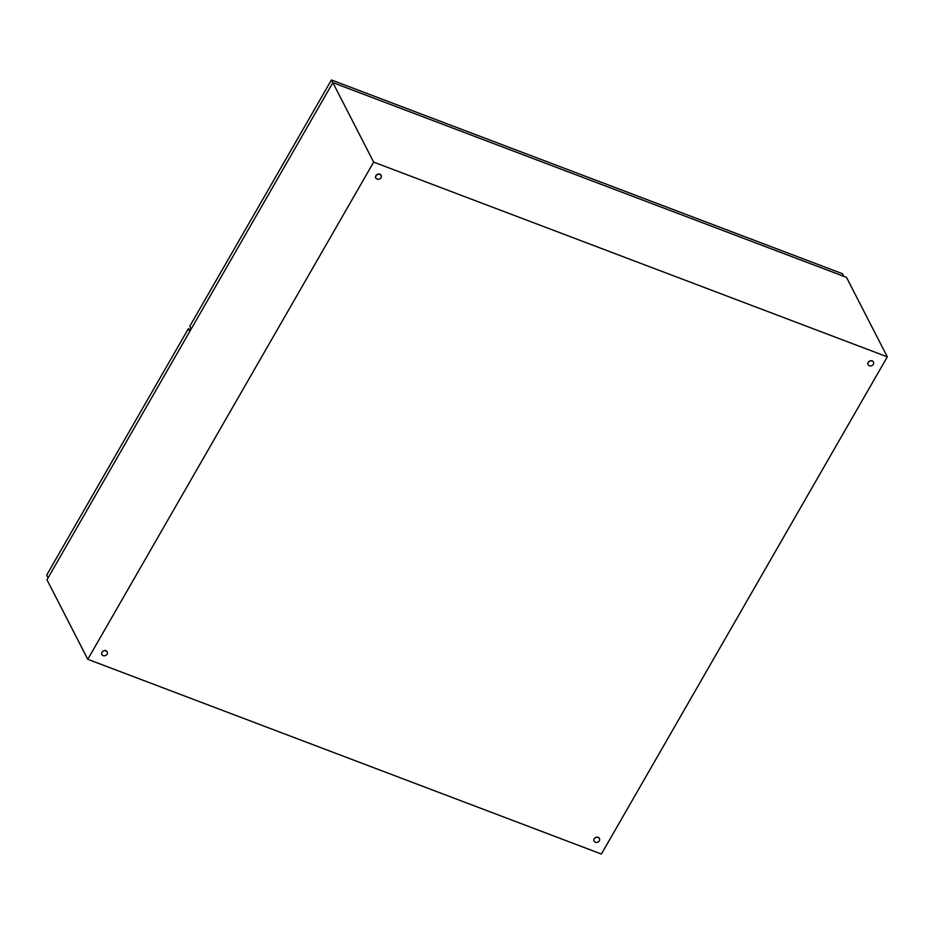 <?xml version="1.0" encoding="UTF-8"?>
<svg xmlns="http://www.w3.org/2000/svg" width="934" height="934" viewBox="0 0 934 934"><rect width="100%" height="100%" fill="white"/><g stroke="black" fill="none" stroke-linecap="round" stroke-linejoin="round"><path stroke-width="1.4" d="M873.337 364.365A3.035 2.569 -27.2 0 1 868.2 362.415A3.035 2.569 -27.2 0 1 873.337 364.365M868.013 364.645A3.035 2.569 -27.2 0 1 873.337 361.762A3.035 2.569 -27.2 0 1 873.395 361.89M107.118 654.22A3.035 2.569 -27.2 0 1 101.981 652.271A3.035 2.569 -27.2 0 1 107.118 654.22M101.794 654.5A3.035 2.569 -27.2 0 1 107.118 651.617A3.035 2.569 -27.2 0 1 107.176 651.745M381.095 177.74A3.035 2.569 -27.2 0 1 375.958 175.802A3.035 2.569 -27.2 0 1 381.095 177.74M375.772 178.032A3.035 2.569 -27.2 0 1 381.107 175.148A3.035 2.569 -27.2 0 1 381.154 175.265M599.348 840.834A3.035 2.569 -27.2 0 1 594.211 838.884A3.035 2.569 -27.2 0 1 599.348 840.834M594.036 841.125A3.035 2.569 -27.2 0 1 599.359 838.23A3.035 2.569 -27.2 0 1 599.418 838.358M373.658 162.119L887.3 356.846L601.403 854.038L87.773 659.299L373.658 162.119L332.854 82.624L846.496 277.351L887.3 356.846M332.854 82.624L46.969 579.804L87.773 659.299M48.101 577.819L46.7 575.075L188.341 328.768L190.781 329.69M188.341 328.768L189.742 331.512M191.178 329.025L189.765 326.281L331.407 79.962L842.468 273.72L843.811 276.336M331.407 79.962L332.808 82.706"/></g></svg>

